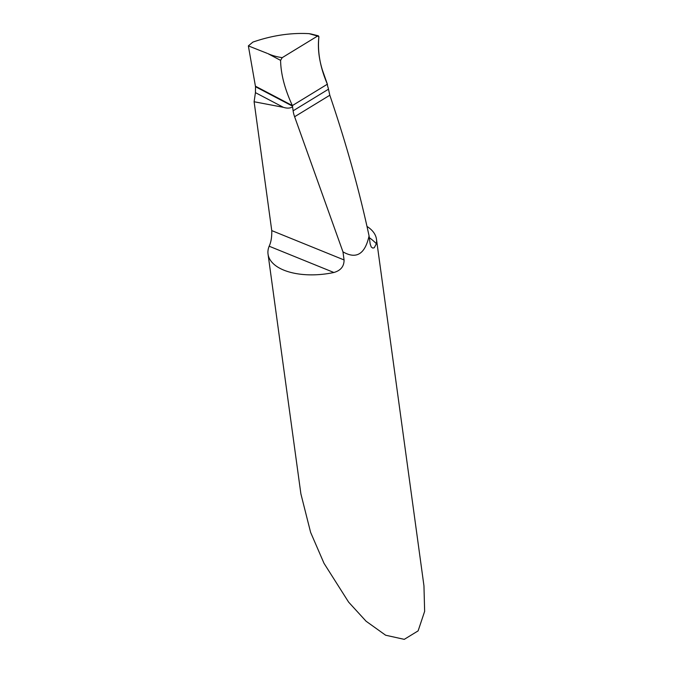 <?xml version="1.0" encoding="UTF-8"?>
<svg xmlns="http://www.w3.org/2000/svg" width="673" height="673" viewBox="0 0 673 673"><rect width="100%" height="100%" fill="white"/><g stroke="black" fill="none" stroke-linecap="round" stroke-linejoin="round"><path stroke-width="1.01" d="M369.073 235.92C359.332 190.467 346.242 143.568 329.812 95.23L328.146 87.7A10.945 7.134 112.1 0 1 327.431 84.764L327.372 84.201C320.155 67.393 317.336 51.594 318.918 36.796L317.555 36.056L282.214 57.651L280.591 60.368C280.834 74.038 284.763 89.114 292.376 105.585L327.372 84.201L292.376 105.585L255.42 86.186L255.513 86.724L292.477 106.124L292.578 106.814C290.181 108.353 287.11 108.521 283.383 107.318L254.108 101.749L271.757 230.603C271.917 237.056 271.051 242.263 269.158 246.217A54.723 27.442 -7.8 0 0 268.039 254.108A54.723 27.442 -7.8 0 0 283.855 270.151A54.723 27.442 -7.8 0 0 333.884 272.489C340.715 270.554 344.113 266.382 344.071 259.955L342.961 251.845C356.311 259.517 365.018 254.209 369.073 235.92L370.184 244.013L371.244 247.033L372.8 248.093L374.264 247.74L376.375 243.719A54.723 27.442 -7.8 0 0 376.476 239.251A54.723 27.442 -7.8 0 0 367.004 226.431M376.476 239.251L423.956 585.838L424.638 611.362L418.118 630.879L404.271 639.35L385.637 635.219L366.087 621.229L348.631 602.142L324.016 563.326L310.606 532.351L300.89 493.873L268.039 254.108M292.477 106.124L292.376 105.585C284.763 89.114 280.834 74.038 280.591 60.368L282.214 57.651C276.712 56.835 271.917 55.48 267.837 53.588L280.591 60.368M292.578 106.814L293.125 110.809A21.889 12.451 -121.4 0 0 294.614 116.74L342.961 251.845M311.204 34.02L309.042 33.65C290.744 32.641 272.018 35.459 252.871 42.105L248.362 45.89L255.513 86.724L255.437 92.647L254.108 101.749M255.437 92.647L283.383 107.318M255.42 86.186L292.376 105.585L327.372 84.201L322.367 69.95C318.766 58.215 317.622 47.16 318.918 36.796L318.43 35.846L317.555 36.056L282.214 57.651M248.362 45.89L267.164 53.327M328.365 89.273L293.125 110.809M271.757 230.603L344.071 259.955M329.812 95.23L294.614 116.74M376.375 243.719A118.204 59.283 -7.8 0 0 369.309 237.645M269.158 246.217L333.884 272.489M309.042 33.65L317.555 36.056M311.094 33.995L318.346 35.82"/></g></svg>
